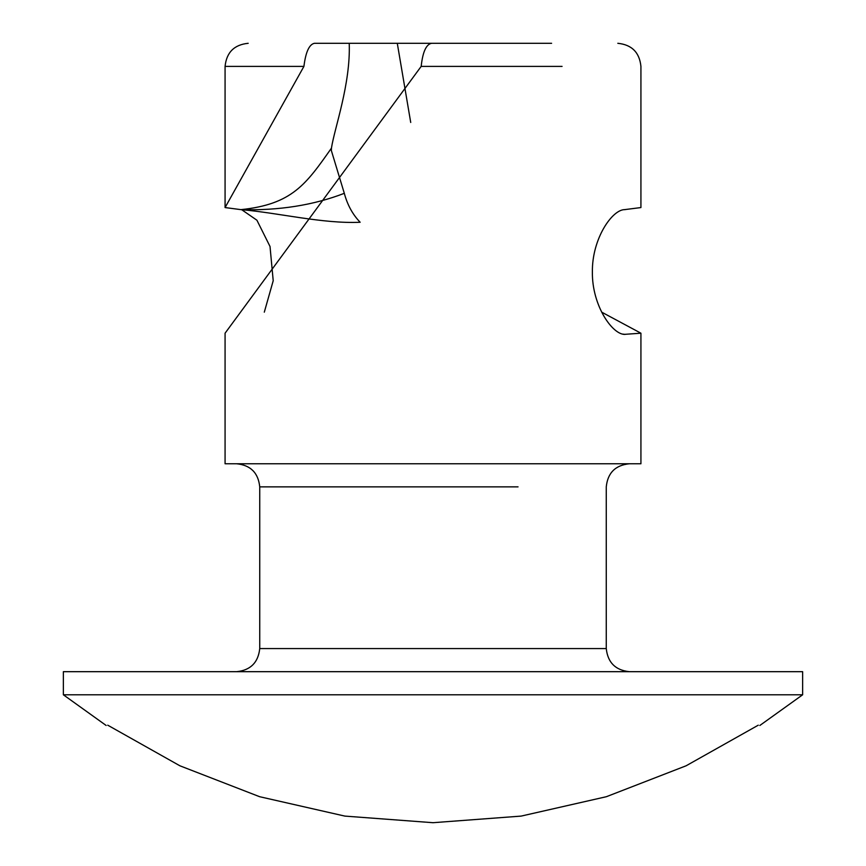 <?xml version="1.0" encoding="UTF-8"?>
<svg xmlns="http://www.w3.org/2000/svg" width="866" height="866" viewBox="0 0 866 866"><rect width="100%" height="100%" fill="white"/><g stroke="black" fill="none" stroke-linecap="round" stroke-linejoin="round"><path stroke-width="1.3" d="M758.28 725.178C761.03 725.697 761.03 725.697 758.28 725.178L686.099 765.793L606.362 796.709L521.137 816.097L433 822.7L344.863 816.097L259.638 796.709L179.901 765.793L107.72 725.178C104.97 725.697 104.97 725.697 107.72 725.178M802.641 694.792L802.641 671.68L63.359 671.68L63.359 694.792L802.641 694.792L759.839 725.481M106.161 725.481L63.359 694.792M236.635 671.68C250.545 670.241 258.241 662.533 259.735 648.58L606.265 648.58C607.759 662.533 615.455 670.241 629.365 671.68M344.311 193.324C347.428 204.939 352.7 214.584 360.159 222.259C322.672 223.958 278.625 212.787 240.91 209.637L225.073 207.559L303.923 66.401C305.687 52.144 309.173 44.447 314.39 43.3L349.236 43.3C350.687 84.283 334.438 128.233 331.451 148.129L331.353 150.576L344.311 193.324C313.351 205.253 278.874 210.687 240.91 209.637C292.145 204.354 305.99 184.35 331.451 148.129M624.397 209.659L640.927 207.559L640.927 66.401C639.498 52.425 631.801 44.718 617.815 43.3M624.689 334.341L640.927 333.204L640.927 463.765L225.073 463.765L225.073 333.204L421.179 66.401C422.705 52.036 426.169 44.339 431.582 43.3L551.61 43.3M264.303 312.161L273.212 280.725L270.019 246.474L256.91 220.213L241.636 209.669M624.613 334.33L623.314 334.222M625.09 334.395C612.565 335.066 591.911 305.579 592.376 271.989C591.933 238.431 612.587 208.933 625.09 209.637L624.126 209.669M640.927 333.204L601.697 312.161M349.236 43.3L397.288 43.3L410.722 122.463M397.288 43.3L434.418 43.3M518.052 486.865L259.735 486.865L259.735 648.58M347.916 486.865L517.738 486.865M562.077 66.401L421.179 66.401M303.923 66.401L225.073 66.401C226.513 52.415 234.21 44.707 248.185 43.3M629.365 463.765C615.39 465.183 607.694 472.89 606.265 486.865L606.265 648.58M259.735 486.865C258.306 472.89 250.61 465.183 236.635 463.765M225.073 207.559L225.073 66.401M624.83 334.341L622.665 334.092M624.667 334.352L622.762 334.114"/></g></svg>
